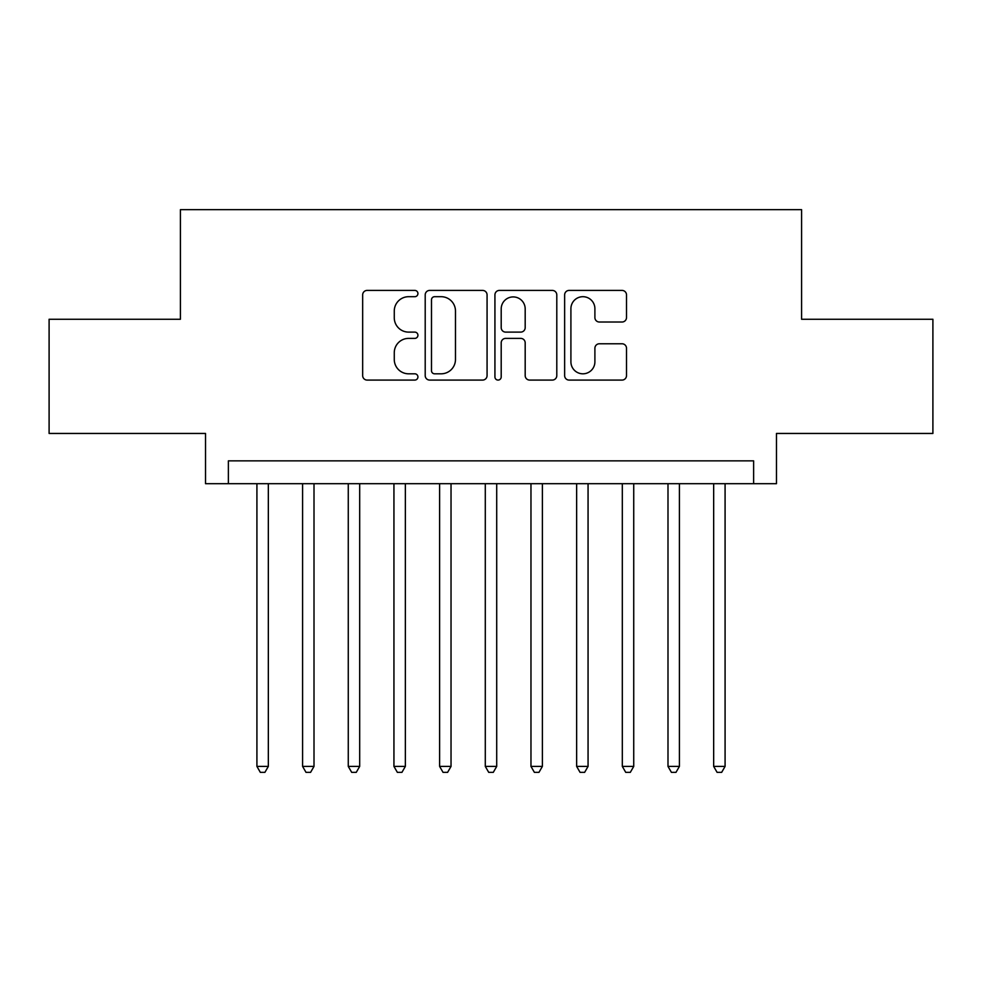 <?xml version="1.0" encoding="UTF-8"?>
<svg xmlns="http://www.w3.org/2000/svg" width="982" height="982" viewBox="0 0 982 982"><rect width="100%" height="100%" fill="white"/><g stroke="black" fill="none" stroke-linecap="round" stroke-linejoin="round"><path stroke-width="1.47" d="M417.927 293.557A3.142 3.142 0 0 0 414.785 290.414L367.145 290.414A4.48 4.48 0 0 0 362.665 294.907L362.665 375.603A4.48 4.48 0 0 0 367.145 380.083L414.785 380.083A3.142 3.142 0 0 0 417.927 376.941A3.142 3.142 0 0 0 414.785 373.811L408.622 373.811A14.349 14.349 0 0 1 394.273 359.461L394.273 352.734A14.349 14.349 0 0 1 408.622 338.385L414.785 338.385A3.142 3.142 0 0 0 417.927 335.255A3.142 3.142 0 0 0 414.785 332.112L408.622 332.112A14.349 14.349 0 0 1 394.273 317.763L394.273 311.036A14.349 14.349 0 0 1 408.622 296.699L414.785 296.699A3.142 3.142 0 0 0 417.927 293.557M622.023 322.022A4.48 4.48 0 0 0 626.504 317.542L626.504 294.907A4.48 4.48 0 0 0 622.023 290.414L569.118 290.414A4.48 4.48 0 0 0 564.638 294.907L564.638 375.603A4.48 4.48 0 0 0 569.118 380.083L622.023 380.083A4.48 4.48 0 0 0 626.504 375.603L626.504 348.254A4.48 4.48 0 0 0 622.023 343.774L599.388 343.774A4.48 4.48 0 0 0 594.896 348.254L594.896 361.818A11.993 11.993 0 0 1 582.903 373.811A11.993 11.993 0 0 1 570.91 361.818L570.91 308.692A11.993 11.993 0 0 1 582.903 296.699A11.993 11.993 0 0 1 594.896 308.692L594.896 317.542A4.48 4.48 0 0 0 599.388 322.022L622.023 322.022M753.624 483.696L776.467 483.696L776.467 433.455L932.9 433.455L932.9 319.26L801.582 319.26L801.582 209.645L180.418 209.645L180.418 319.26L49.1 319.26L49.1 433.455L205.533 433.455L205.533 483.696L753.624 483.696L753.624 460.853L228.376 460.853L228.376 483.696M487.072 294.907A4.48 4.48 0 0 0 482.592 290.414L429.686 290.414A4.48 4.48 0 0 0 425.206 294.907L425.206 375.603A4.48 4.48 0 0 0 429.686 380.083L482.592 380.083A4.48 4.48 0 0 0 487.072 375.603L487.072 294.907M499.408 290.414L552.314 290.414A4.48 4.48 0 0 1 556.794 294.907L556.794 375.603A4.48 4.48 0 0 1 552.314 380.083L529.666 380.083A4.48 4.48 0 0 1 525.186 375.603L525.186 342.878A4.48 4.48 0 0 0 520.706 338.385L505.681 338.385A4.48 4.48 0 0 0 501.201 342.878L501.201 376.941A3.142 3.142 0 0 1 498.058 380.083A3.142 3.142 0 0 1 494.928 376.941L494.928 294.907A4.48 4.48 0 0 1 499.408 290.414M434.621 296.699A3.142 3.142 0 0 0 431.491 299.829L431.491 370.668A3.142 3.142 0 0 0 434.621 373.811L441.127 373.811A14.349 14.349 0 0 0 455.476 359.461L455.476 311.036A14.349 14.349 0 0 0 441.127 296.699L434.621 296.699M525.186 308.913A11.993 11.993 0 0 0 513.193 296.92A11.993 11.993 0 0 0 501.201 308.913L501.201 327.632A4.48 4.48 0 0 0 505.681 332.112L520.706 332.112A4.48 4.48 0 0 0 525.186 327.632L525.186 308.913M256.916 483.696L256.916 766.414L268.332 766.414L268.332 483.696M268.332 766.414L264.907 772.355L260.34 772.355L256.916 766.414M302.591 483.696L302.591 766.414L314.007 766.414L314.007 483.696M314.007 766.414L310.582 772.355L306.016 772.355L302.591 766.414M348.266 483.696L348.266 766.414L359.682 766.414L359.682 483.696M359.682 766.414L356.257 772.355L351.691 772.355L348.266 766.414M393.942 483.696L393.942 766.414L405.357 766.414L405.357 483.696M405.357 766.414L401.933 772.355L397.366 772.355L393.942 766.414M439.617 483.696L439.617 766.414L451.033 766.414L451.033 483.696M451.033 766.414L447.608 772.355L443.042 772.355L439.617 766.414M485.292 483.696L485.292 766.414L496.708 766.414L496.708 483.696M496.708 766.414L493.283 772.355L488.717 772.355L485.292 766.414M530.967 483.696L530.967 766.414L542.383 766.414L542.383 483.696M542.383 766.414L538.958 772.355L534.392 772.355L530.967 766.414M576.643 483.696L576.643 766.414L588.058 766.414L588.058 483.696M588.058 766.414L584.634 772.355L580.067 772.355L576.643 766.414M622.318 483.696L622.318 766.414L633.734 766.414L633.734 483.696M633.734 766.414L630.309 772.355L625.743 772.355L622.318 766.414M667.993 483.696L667.993 766.414L679.409 766.414L679.409 483.696M679.409 766.414L675.984 772.355L671.418 772.355L667.993 766.414M713.668 483.696L713.668 766.414L725.084 766.414L725.084 483.696M725.084 766.414L721.66 772.355L717.093 772.355L713.668 766.414"/></g></svg>
